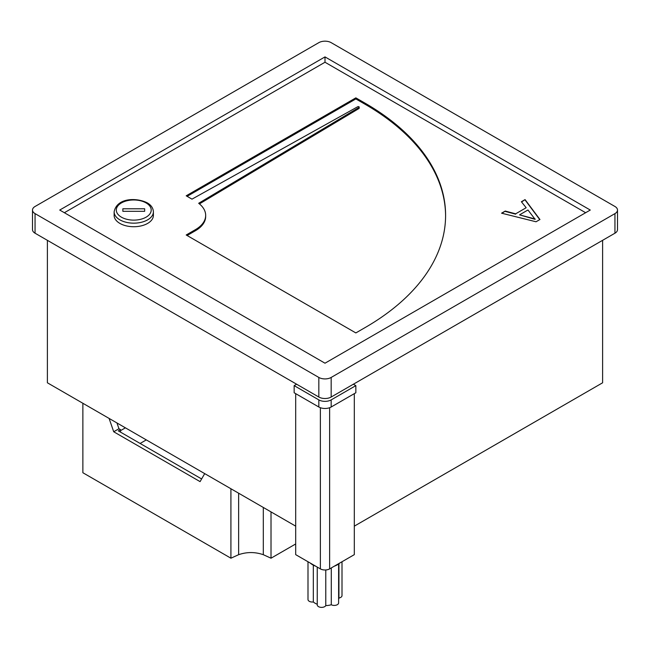 <?xml version="1.0" encoding="UTF-8"?>
<svg xmlns="http://www.w3.org/2000/svg" width="650" height="650" viewBox="0 0 650 650"><rect width="100%" height="100%" fill="white"/><g stroke="black" fill="none" stroke-linecap="round" stroke-linejoin="round"><path stroke-width="0.97" d="M295.693 543.961L271.017 558.204L263.307 554.694C255.068 551.866 246.846 551.866 238.631 554.694L230.921 558.204L230.921 488.751M271.017 558.204L271.017 511.899M230.921 558.204L82.867 472.729L82.867 403.268M109.086 418.405L113.709 431.762L200.078 481.626L204.701 473.614M146.299 439.896L140.132 443.454M125.401 427.83L120.494 430.666M120.494 432.12L120.494 429.626L118.958 428.74L113.709 431.762M116.951 422.947L118.958 428.74M201.622 478.961L118.341 430.877L120.494 429.626M310.229 563.03A17.453 10.075 0 0 0 312.658 564.793A17.453 10.075 0 0 0 315.713 566.199M334.287 566.199A17.453 10.075 0 0 0 337.342 564.793A17.453 10.075 0 0 0 339.771 563.03M354.307 393.656L354.307 554.645L329.623 568.888A6.541 3.778 180 0 1 320.377 568.888L295.693 554.645L295.693 393.656M318.833 407.006L294.158 392.762L294.158 385.637L318.833 399.888A8.726 5.038 0 0 0 331.167 399.888L331.167 407.006A8.726 5.038 180 0 1 318.833 407.006L318.833 399.888M353.381 384.215L355.842 385.637L331.167 399.888M294.158 385.637L296.619 384.215M331.167 407.006L355.842 392.762L355.842 385.637M313.324 565.151L313.324 601.973A13.959 8.06 180 0 0 317.249 604.264M325.78 569.969L325.78 605.605A13.959 8.06 180 0 0 331.289 604.752A4.363 2.519 0 0 0 336.001 605.207A4.363 2.519 0 0 0 338.618 602.899L338.618 563.972M331.289 567.929L331.289 604.752M338.934 563.729L338.934 598.016A13.959 8.06 180 0 1 338.618 599.332M317.249 567.084L317.249 604.858A4.363 2.519 0 0 0 320.954 607.352A4.363 2.519 0 0 0 325.78 605.605M307.994 561.746L307.994 599.519A4.363 2.519 0 0 0 313.324 601.973M338.934 598.016A4.363 2.519 0 0 0 342.006 595.603L342.006 561.746M114.132 211.827L114.132 215.394A19.63 11.334 0 0 0 133.762 226.728A19.63 11.334 0 0 0 153.392 215.394L153.392 211.827A19.63 11.334 180 0 1 141.269 222.3A19.63 11.334 180 0 1 119.876 219.846A19.63 11.334 180 0 1 114.132 211.827C116.911 197.494 136.874 197.559 147.192 202.816C151.109 205.051 153.181 208.057 153.392 211.827M278.736 373.888L275.649 372.109M96.744 268.816L93.665 267.036M47.393 240.321L47.393 382.793L295.693 526.151M602.607 240.321L602.607 382.793L354.307 526.151M553.256 268.816L556.335 267.036M371.264 373.888L374.351 372.109M35.051 233.204L318.833 397.036L318.833 377.447L35.051 213.614L35.051 233.204A8.726 5.038 180 0 1 32.5 229.637L32.5 210.047A8.726 5.038 0 0 0 35.051 213.614M617.5 210.047L617.5 229.637A8.726 5.038 180 0 1 614.949 233.204L614.949 213.614A8.726 5.038 0 0 0 617.5 210.047A8.726 5.038 0 0 0 614.949 206.489L331.167 42.648A8.726 5.038 0 0 0 318.833 42.648L35.051 206.489A8.726 5.038 0 0 0 32.5 210.047M318.833 377.447A8.726 5.038 0 0 0 331.167 377.447L331.167 397.036L614.949 233.204M331.167 397.036A8.726 5.038 180 0 1 318.833 397.036M358.938 107.469L198.673 203.287A34.897 20.15 0 0 1 205.668 215.394A34.897 20.15 0 0 1 195.447 229.637L186.201 234.983L355.842 332.93L365.097 327.584A274.82 158.665 180 0 0 445.591 215.394A274.82 158.665 180 0 0 365.097 103.196L355.842 97.858L186.201 195.804L191.994 199.144L357.703 106.754A0.869 0.504 0 0 1 358.938 107.469L358.938 108.534A0.869 0.504 0 0 0 359.182 108.184L359.182 107.12M585.642 212.721L325 62.237L64.358 212.721M526.167 207.74L521.381 201.736L525.07 199.607L539.955 219.513L536.031 221.772L501.556 213.184L505.245 211.055L515.645 213.818L526.167 207.74L515.645 213.818M331.167 377.447L614.949 213.614M325 363.204L590.265 210.047L325 56.899L59.735 210.047L325 363.204M325 62.237L325 56.899M187.119 196.341L355.842 98.922L355.842 97.858M355.842 98.922L365.097 104.268A274.82 158.665 180 0 1 445.591 215.922M205.668 215.394L205.668 216.458A34.897 20.15 0 0 1 195.447 230.709L187.119 235.511M358.938 108.534L199.436 203.897M122.858 211.307L122.858 208.788L122.858 211.307L144.666 211.307L144.666 208.788L144.666 211.307M122.858 208.788L144.666 208.788M521.576 201.979L525.07 199.607M525.07 199.964L539.768 219.619M501.987 213.289L505.245 211.055M505.245 211.412L515.645 214.175M519.545 214.857L535.145 219.359L527.962 209.991L519.545 214.857L535.145 219.001M263.307 507.447L263.307 554.694M238.631 554.694L238.631 493.204M320.377 568.888L320.377 407.721M329.623 407.721L329.623 568.888M121.42 217.173A17.453 10.075 0 0 0 146.096 217.173A17.453 10.075 0 0 0 146.096 202.922A17.453 10.075 0 0 0 121.42 202.922A17.453 10.075 0 0 0 121.42 217.173M365.097 104.268L365.097 103.196M195.447 230.709L195.447 229.637"/></g></svg>
